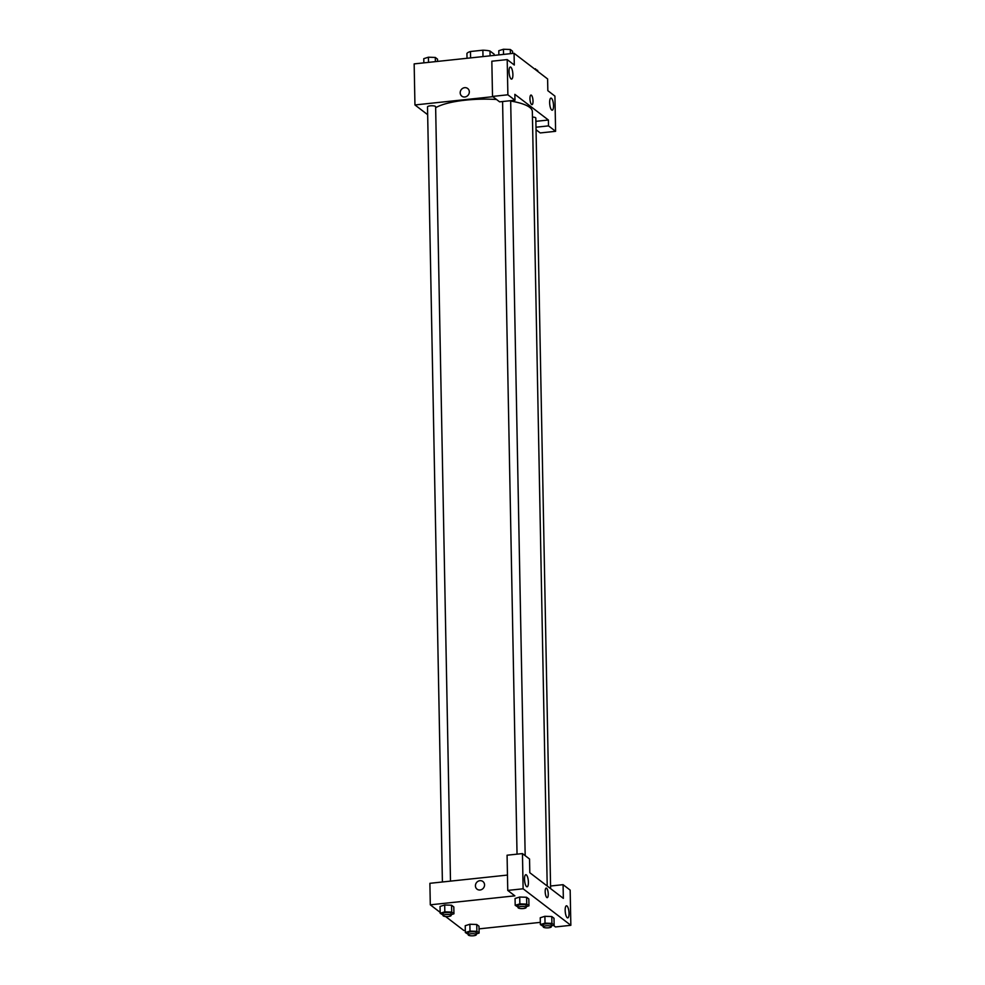 <?xml version="1.0" encoding="UTF-8"?>
<svg xmlns="http://www.w3.org/2000/svg" width="985" height="985" viewBox="0 0 985 985"><rect width="100%" height="100%" fill="white"/><g stroke="black" fill="none" stroke-linecap="round" stroke-linejoin="round"><path stroke-width="1.48" d="M470.596 57.893L470.473 51.516A13.815 3.632 178.9 0 0 466.927 53.449L467.025 58.275M470.473 51.516L482.872 50.198A13.815 3.632 178.9 0 1 489.988 50.998L494.15 54.187L494.175 55.394M490.087 55.825L489.988 50.998M482.995 56.588L482.872 50.198M427.662 114.691L414.944 104.952L414.156 63.89L514.072 53.288L547.611 78.948L547.832 90.682L554.924 96.111L555.602 131.313L548.51 125.883L548.399 120.022L535.877 121.34M460.192 92.799A4.814 4.408 127.4 0 1 467.69 88.502A4.814 4.408 127.4 0 1 468.269 95.003A4.814 4.408 127.4 0 1 460.192 92.799M548.399 120.022L514.86 94.351L514.97 100.224L499.604 101.849L492.512 96.419L491.835 61.218L507.201 59.592L514.293 65.022L514.072 53.288M414.944 104.952L492.857 96.69M467.69 88.502A4.814 4.408 -52.6 0 0 460.192 92.812A4.814 4.408 -52.6 0 0 461.83 96.148M512.889 74.54A6.082 1.835 83.9 0 0 510.316 67.017A6.082 1.835 83.9 0 0 509.134 73.259A6.082 1.835 83.9 0 0 511.597 79.108A6.082 1.835 83.9 0 0 512.889 74.54M492.512 96.419L507.878 94.794L507.201 59.592M514.97 100.224L507.878 94.794M555.602 131.313L540.236 132.938L536.049 129.737M553.521 105.629A6.082 1.835 83.9 0 0 550.947 98.106A6.082 1.835 83.9 0 0 549.753 104.348A6.082 1.835 83.9 0 0 552.228 110.197A6.082 1.835 83.9 0 0 553.521 105.629M536 127.213L548.51 125.883M531.58 104.496A4.814 1.453 -96.1 0 1 529.979 99.337A4.814 1.453 -96.1 0 1 530.977 95.065A4.814 1.453 -96.1 0 1 532.934 99.694A4.814 1.453 -96.1 0 1 531.998 104.644A4.814 1.453 -96.1 0 1 531.58 104.496M531.998 104.644A4.814 1.453 83.9 0 0 532.934 99.694A4.814 1.453 83.9 0 0 530.977 95.065M550.615 888.63L535.815 118.065A4.051 1.071 178.9 0 0 532.442 117.08M450.49 881.119L435.629 106.749A4.051 1.071 178.9 0 0 431.553 105.764A4.051 1.071 178.9 0 0 427.515 106.909L442.4 881.981M547.217 886.02L532.343 111.514A50.678 13.31 178.9 0 0 510.686 101.049M496.514 99.485A50.678 13.31 178.9 0 0 435.641 107.734M563.346 898.369L529.807 872.71L529.548 859.018L522.456 853.589L523.121 888.79L570.844 925.309L570.167 890.108L563.075 884.678L563.346 898.369M440.16 912.369L430.297 904.821L429.891 883.311L507.46 875.074M547.217 897.655A4.814 1.453 83.9 0 0 548.251 894.048A4.814 1.453 -96.1 0 1 547.217 897.655A4.814 1.453 -96.1 0 1 545.271 893.026A4.814 1.453 -96.1 0 1 546.207 888.088A4.814 1.453 -96.1 0 1 548.251 894.048A4.814 1.453 83.9 0 0 546.207 888.088M528.403 882.228A6.082 1.835 -96.1 0 1 527.11 886.795A6.082 1.835 -96.1 0 1 524.636 880.947A6.082 1.835 -96.1 0 1 525.83 874.705A6.082 1.835 -96.1 0 1 528.403 882.228M569.034 913.317A6.082 1.835 -96.1 0 1 567.742 917.885A6.082 1.835 -96.1 0 1 565.267 912.036A6.082 1.835 -96.1 0 1 566.449 905.794A6.082 1.835 -96.1 0 1 569.034 913.317M570.844 925.309L555.478 926.947L553.373 925.334M550.566 886.008L563.075 884.678M522.456 853.589L507.078 855.214L507.755 890.415L514.847 895.845L430.297 904.821M507.755 890.415L523.121 888.79M518.048 907.074L515.192 905.338L515.069 898.492L519.711 897.027L526.593 897.273L528.834 898.985L526.593 897.273L526.729 904.119L528.957 905.831L526.15 906.705M451.709 912.073L451.573 905.227L453.814 906.939L451.573 905.227L444.691 904.981L440.049 906.459L444.691 904.981L444.826 911.827L451.709 912.073L453.937 913.784L451.142 914.671M476.888 931.342L476.752 924.496L478.993 926.208L476.752 924.496L469.87 924.25L465.228 925.715L469.87 924.25L470.005 931.096L476.888 931.342L479.116 933.054L476.309 933.94M543.227 926.343L540.371 924.607L540.248 917.761L544.877 916.296L551.772 916.542L554.001 918.254L551.772 916.542L551.908 923.388L554.136 925.087L551.329 925.974M465.314 930.32L463.837 930.48L445.577 916.506M540.334 922.366L479.042 928.867M482.909 881.513A4.814 4.408 -52.6 0 0 475.423 885.823A4.814 4.408 127.4 0 1 482.909 881.513A4.814 4.408 127.4 0 1 483.487 888.027A4.814 4.408 127.4 0 1 475.423 885.823A4.814 4.408 -52.6 0 0 477.06 889.159M468.207 934.297L465.351 932.561L470.005 931.096M476.334 934.691L476.297 932.733A4.051 1.071 178.9 0 0 472.221 931.736A4.051 1.071 178.9 0 0 468.183 932.881L468.22 934.839A4.051 1.071 178.9 0 0 473.563 935.75A4.051 1.071 178.9 0 0 476.334 934.691A4.051 1.071 178.9 0 0 472.258 933.694A4.051 1.071 178.9 0 0 468.22 934.839M479.116 933.054L478.993 926.208M465.351 932.561L465.228 925.715M443.028 915.028L440.184 913.292L444.826 911.827M451.155 915.422L451.118 913.464A4.051 1.071 178.9 0 0 447.042 912.479A4.051 1.071 178.9 0 0 443.004 913.624L443.041 915.57A4.051 1.071 178.9 0 0 448.384 916.481A4.051 1.071 178.9 0 0 451.155 915.422A4.051 1.071 178.9 0 0 447.079 914.437A4.051 1.071 178.9 0 0 443.041 915.57M453.937 913.784L453.814 906.939M440.184 913.292L440.049 906.459M540.371 924.607L545.025 923.142L551.908 923.388M551.341 926.725L551.304 924.767A4.051 1.071 178.9 0 0 547.229 923.782A4.051 1.071 178.9 0 0 543.203 924.927L543.24 926.885A4.051 1.071 178.9 0 0 548.583 927.796A4.051 1.071 178.9 0 0 551.341 926.725A4.051 1.071 178.9 0 0 547.278 925.74A4.051 1.071 178.9 0 0 543.24 926.885M545.025 923.142L544.89 916.296L540.248 917.761M554.136 925.087L554.001 918.254M515.192 905.338L519.846 903.873L526.729 904.119M526.175 907.456L526.138 905.51A4.051 1.071 178.9 0 0 522.062 904.513A4.051 1.071 178.9 0 0 518.024 905.658L518.061 907.616A4.051 1.071 178.9 0 0 523.404 908.527A4.051 1.071 178.9 0 0 526.175 907.456A4.051 1.071 178.9 0 0 522.099 906.471A4.051 1.071 178.9 0 0 518.061 907.616M519.846 903.873L519.711 897.027L515.069 898.492M528.957 905.831L528.834 898.985M423.846 62.855L423.772 58.669L428.413 57.204L435.296 57.45L437.537 59.162L437.574 61.402M428.512 62.363L428.413 57.204M435.382 61.636L435.296 57.45M534.239 68.716L537.724 70.464L537.748 71.4M535.508 69.689L535.495 68.765M498.866 54.901L498.792 50.715L503.433 49.25L510.316 49.496L512.545 51.208L512.594 53.449M503.532 54.409L503.433 49.25M510.402 53.67L510.316 49.496M525.177 855.669L510.673 100.679M517.039 854.167L502.584 101.541"/></g></svg>
